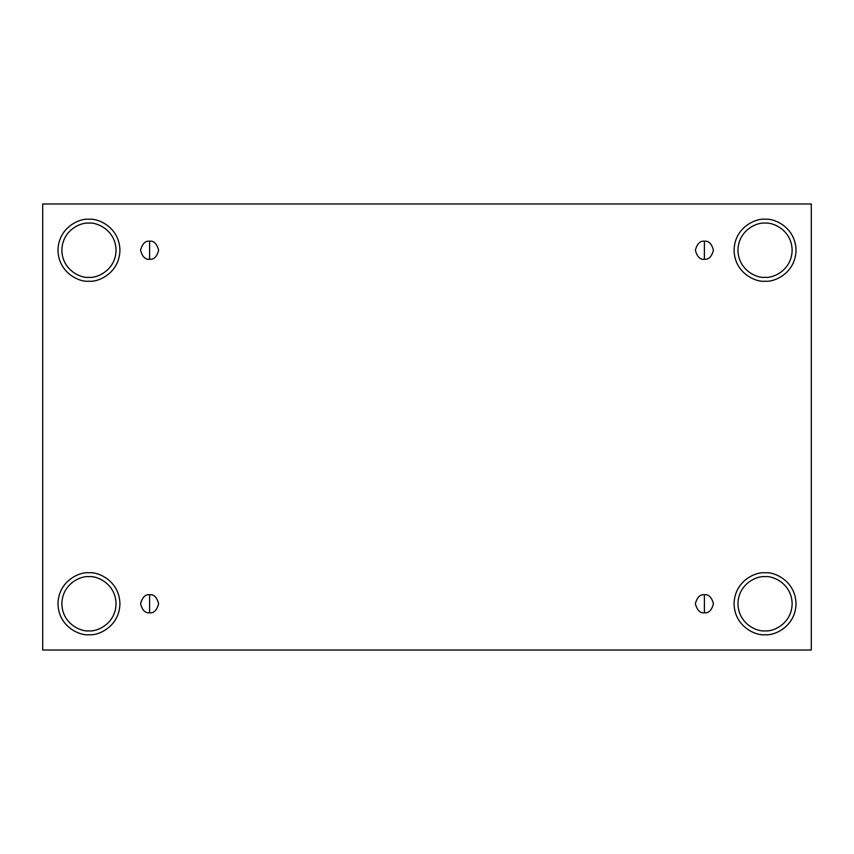 <?xml version="1.0" encoding="UTF-8"?>
<svg xmlns="http://www.w3.org/2000/svg" width="854" height="854" viewBox="0 0 854 854"><rect width="100%" height="100%" fill="white"/><g stroke="black" fill="none" stroke-linecap="round" stroke-linejoin="round"><path stroke-width="0.64" stroke-dasharray="4.27 3.2" d="M149.599 612.798C153.869 613.311 156.88 610.3 158.63 603.767C156.88 597.234 153.869 594.224 149.599 594.736C153.869 594.224 156.88 597.234 158.63 603.767C156.88 610.3 153.869 613.311 149.599 612.798C145.329 613.311 142.319 610.3 140.568 603.767C142.319 597.234 145.329 594.224 149.599 594.736C145.329 594.224 142.319 597.234 140.568 603.767C142.319 610.3 145.329 613.311 149.599 612.798M704.401 612.798C708.671 613.311 711.681 610.3 713.432 603.767C711.681 597.234 708.671 594.224 704.401 594.736C708.671 594.224 711.681 597.234 713.432 603.767C711.681 610.3 708.671 613.311 704.401 612.798C700.131 613.311 697.12 610.3 695.369 603.767C697.12 597.234 700.131 594.224 704.401 594.736C700.131 594.224 697.12 597.234 695.369 603.767C697.12 610.3 700.131 613.311 704.401 612.798M704.401 259.264C708.671 259.776 711.681 256.766 713.432 250.233C711.681 243.7 708.671 240.689 704.401 241.202C708.671 240.689 711.681 243.7 713.432 250.233C711.681 256.766 708.671 259.776 704.401 259.264C700.131 259.776 697.12 256.766 695.369 250.233C697.12 243.7 700.131 240.689 704.401 241.202C700.131 240.689 697.12 243.7 695.369 250.233C697.12 256.766 700.131 259.776 704.401 259.264M149.599 259.264C153.869 259.776 156.88 256.766 158.63 250.233C156.88 243.7 153.869 240.689 149.599 241.202C153.869 240.689 156.88 243.7 158.63 250.233C156.88 256.766 153.869 259.776 149.599 259.264C145.329 259.776 142.319 256.766 140.568 250.233C142.319 243.7 145.329 240.689 149.599 241.202C145.329 240.689 142.319 243.7 140.568 250.233C142.319 256.766 145.329 259.776 149.599 259.264M765.045 572.799C774.098 571.55 795.586 580.848 796.013 603.767C795.586 626.687 774.098 635.974 765.045 634.725C774.098 635.974 795.586 626.687 796.013 603.767C795.586 580.848 774.098 571.55 765.045 572.799C755.982 571.55 734.504 580.848 734.077 603.767C734.504 626.687 755.982 635.974 765.045 634.725C755.982 635.974 734.504 626.687 734.077 603.767C734.504 580.848 755.982 571.55 765.045 572.799M765.045 576.663C772.966 575.575 791.775 583.709 792.138 603.767C791.775 623.815 772.966 631.949 765.045 630.86C772.966 631.949 791.775 623.815 792.138 603.767C791.775 583.709 772.966 575.575 765.045 576.663C757.124 575.575 738.315 583.709 737.952 603.767C738.315 623.815 757.124 631.949 765.045 630.86C757.124 631.949 738.315 623.815 737.952 603.767C738.315 583.709 757.124 575.575 765.045 576.663M88.955 572.799C98.018 571.55 119.496 580.848 119.923 603.767C119.496 626.687 98.018 635.974 88.955 634.725C98.018 635.974 119.496 626.687 119.923 603.767C119.496 580.848 98.018 571.55 88.955 572.799C79.902 571.55 58.414 580.848 57.987 603.767C58.414 626.687 79.902 635.974 88.955 634.725C79.902 635.974 58.414 626.687 57.987 603.767C58.414 580.848 79.902 571.55 88.955 572.799M88.955 576.663C96.876 575.575 115.685 583.709 116.048 603.767C115.685 623.815 96.876 631.949 88.955 630.86C96.876 631.949 115.685 623.815 116.048 603.767C115.685 583.709 96.876 575.575 88.955 576.663C81.034 575.575 62.225 583.709 61.862 603.767C62.225 623.815 81.034 631.949 88.955 630.86C81.034 631.949 62.225 623.815 61.862 603.767C62.225 583.709 81.034 575.575 88.955 576.663M88.955 219.275C98.018 218.026 119.496 227.313 119.923 250.233C119.496 273.152 98.018 282.45 88.955 281.201C98.018 282.45 119.496 273.152 119.923 250.233C119.496 227.313 98.018 218.026 88.955 219.275C79.902 218.026 58.414 227.313 57.987 250.233C58.414 273.152 79.902 282.45 88.955 281.201C79.902 282.45 58.414 273.152 57.987 250.233C58.414 227.313 79.902 218.026 88.955 219.275M88.955 223.14C96.876 222.051 115.685 230.185 116.048 250.233C115.685 270.291 96.876 278.425 88.955 277.337C96.876 278.425 115.685 270.291 116.048 250.233C115.685 230.185 96.876 222.051 88.955 223.14C81.034 222.051 62.225 230.185 61.862 250.233C62.225 270.291 81.034 278.425 88.955 277.337C81.034 278.425 62.225 270.291 61.862 250.233C62.225 230.185 81.034 222.051 88.955 223.14M765.045 219.275C774.098 218.026 795.586 227.313 796.013 250.233C795.586 273.152 774.098 282.45 765.045 281.201C774.098 282.45 795.586 273.152 796.013 250.233C795.586 227.313 774.098 218.026 765.045 219.275C755.982 218.026 734.504 227.313 734.077 250.233C734.504 273.152 755.982 282.45 765.045 281.201C755.982 282.45 734.504 273.152 734.077 250.233C734.504 227.313 755.982 218.026 765.045 219.275M765.045 223.14C772.966 222.051 791.775 230.185 792.138 250.233C791.775 270.291 772.966 278.425 765.045 277.337C772.966 278.425 791.775 270.291 792.138 250.233C791.775 230.185 772.966 222.051 765.045 223.14C757.124 222.051 738.315 230.185 737.952 250.233C738.315 270.291 757.124 278.425 765.045 277.337C757.124 278.425 738.315 270.291 737.952 250.233C738.315 230.185 757.124 222.051 765.045 223.14M811.3 203.978L42.7 203.978L42.7 650.022L811.3 650.022L811.3 203.978L811.3 650.022L42.7 650.022L42.7 203.978L811.3 203.978"/><path stroke-width="1.28" d="M149.599 594.736L149.599 612.798C153.869 613.311 156.88 610.3 158.63 603.767C156.88 597.234 153.869 594.224 149.599 594.736C153.869 594.224 156.88 597.234 158.63 603.767C156.88 610.3 153.869 613.311 149.599 612.798C145.329 613.311 142.319 610.3 140.568 603.767C142.319 597.234 145.329 594.224 149.599 594.736C145.329 594.224 142.319 597.234 140.568 603.767C142.319 610.3 145.329 613.311 149.599 612.798L149.599 594.736M704.401 594.736L704.401 612.798C708.671 613.311 711.681 610.3 713.432 603.767C711.681 597.234 708.671 594.224 704.401 594.736C708.671 594.224 711.681 597.234 713.432 603.767C711.681 610.3 708.671 613.311 704.401 612.798C700.131 613.311 697.12 610.3 695.369 603.767C697.12 597.234 700.131 594.224 704.401 594.736C700.131 594.224 697.12 597.234 695.369 603.767C697.12 610.3 700.131 613.311 704.401 612.798L704.401 594.736M704.401 241.202L704.401 259.264C708.671 259.776 711.681 256.766 713.432 250.233C711.681 243.7 708.671 240.689 704.401 241.202C708.671 240.689 711.681 243.7 713.432 250.233C711.681 256.766 708.671 259.776 704.401 259.264C700.131 259.776 697.12 256.766 695.369 250.233C697.12 243.7 700.131 240.689 704.401 241.202C700.131 240.689 697.12 243.7 695.369 250.233C697.12 256.766 700.131 259.776 704.401 259.264L704.401 241.202M149.599 241.202L149.599 259.264C153.869 259.776 156.88 256.766 158.63 250.233C156.88 243.7 153.869 240.689 149.599 241.202C153.869 240.689 156.88 243.7 158.63 250.233C156.88 256.766 153.869 259.776 149.599 259.264C145.329 259.776 142.319 256.766 140.568 250.233C142.319 243.7 145.329 240.689 149.599 241.202C145.329 240.689 142.319 243.7 140.568 250.233C142.319 256.766 145.329 259.776 149.599 259.264L149.599 241.202M765.045 634.725C774.098 635.974 795.586 626.687 796.013 603.767C795.586 580.848 774.098 571.55 765.045 572.799C774.098 571.55 795.586 580.848 796.013 603.767C795.586 626.687 774.098 635.974 765.045 634.725C755.982 635.974 734.504 626.687 734.077 603.767C734.504 580.848 755.982 571.55 765.045 572.799C755.982 571.55 734.504 580.848 734.077 603.767C734.504 626.687 755.982 635.974 765.045 634.725M765.045 630.86C772.966 631.949 791.775 623.815 792.138 603.767C791.775 583.709 772.966 575.575 765.045 576.663C757.124 575.575 738.315 583.709 737.952 603.767C738.315 623.815 757.124 631.949 765.045 630.86C757.124 631.949 738.315 623.815 737.952 603.767C738.315 583.709 757.124 575.575 765.045 576.663C772.966 575.575 791.775 583.709 792.138 603.767C791.775 623.815 772.966 631.949 765.045 630.86M88.955 634.725C98.018 635.974 119.496 626.687 119.923 603.767C119.496 580.848 98.018 571.55 88.955 572.799C98.018 571.55 119.496 580.848 119.923 603.767C119.496 626.687 98.018 635.974 88.955 634.725C79.902 635.974 58.414 626.687 57.987 603.767C58.414 580.848 79.902 571.55 88.955 572.799C79.902 571.55 58.414 580.848 57.987 603.767C58.414 626.687 79.902 635.974 88.955 634.725M88.955 630.86C96.876 631.949 115.685 623.815 116.048 603.767C115.685 583.709 96.876 575.575 88.955 576.663C81.034 575.575 62.225 583.709 61.862 603.767C62.225 623.815 81.034 631.949 88.955 630.86C81.034 631.949 62.225 623.815 61.862 603.767C62.225 583.709 81.034 575.575 88.955 576.663C96.876 575.575 115.685 583.709 116.048 603.767C115.685 623.815 96.876 631.949 88.955 630.86M88.955 281.201C98.018 282.45 119.496 273.152 119.923 250.233C119.496 227.313 98.018 218.026 88.955 219.275C98.018 218.026 119.496 227.313 119.923 250.233C119.496 273.152 98.018 282.45 88.955 281.201C79.902 282.45 58.414 273.152 57.987 250.233C58.414 227.313 79.902 218.026 88.955 219.275C79.902 218.026 58.414 227.313 57.987 250.233C58.414 273.152 79.902 282.45 88.955 281.201M88.955 277.337C96.876 278.425 115.685 270.291 116.048 250.233C115.685 230.185 96.876 222.051 88.955 223.14C81.034 222.051 62.225 230.185 61.862 250.233C62.225 270.291 81.034 278.425 88.955 277.337C81.034 278.425 62.225 270.291 61.862 250.233C62.225 230.185 81.034 222.051 88.955 223.14C96.876 222.051 115.685 230.185 116.048 250.233C115.685 270.291 96.876 278.425 88.955 277.337M765.045 281.201C774.098 282.45 795.586 273.152 796.013 250.233C795.586 227.313 774.098 218.026 765.045 219.275C774.098 218.026 795.586 227.313 796.013 250.233C795.586 273.152 774.098 282.45 765.045 281.201C755.982 282.45 734.504 273.152 734.077 250.233C734.504 227.313 755.982 218.026 765.045 219.275C755.982 218.026 734.504 227.313 734.077 250.233C734.504 273.152 755.982 282.45 765.045 281.201M765.045 277.337C772.966 278.425 791.775 270.291 792.138 250.233C791.775 230.185 772.966 222.051 765.045 223.14C757.124 222.051 738.315 230.185 737.952 250.233C738.315 270.291 757.124 278.425 765.045 277.337C757.124 278.425 738.315 270.291 737.952 250.233C738.315 230.185 757.124 222.051 765.045 223.14C772.966 222.051 791.775 230.185 792.138 250.233C791.775 270.291 772.966 278.425 765.045 277.337M42.7 203.978L811.3 203.978L811.3 650.022L42.7 650.022L42.7 203.978L42.7 650.022L811.3 650.022L811.3 203.978L42.7 203.978"/></g></svg>

